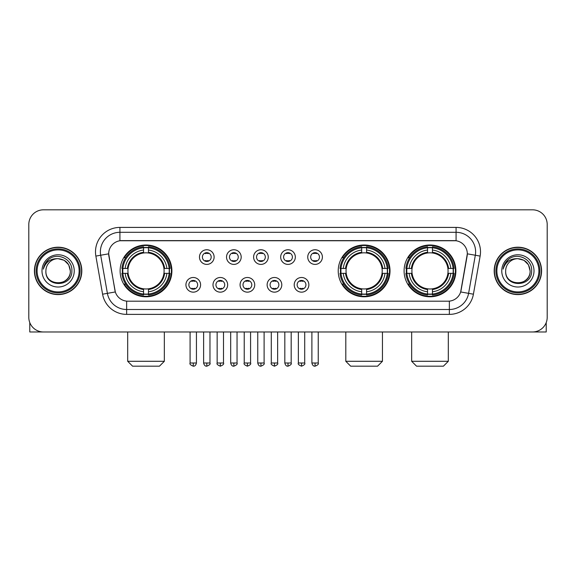 <?xml version="1.0" encoding="UTF-8"?>
<svg xmlns="http://www.w3.org/2000/svg" width="576" height="576" viewBox="0 0 576 576"><rect width="100%" height="100%" fill="white"/><g stroke="black" fill="none" stroke-linecap="round" stroke-linejoin="round"><path stroke-width="0.86" d="M338.227 270.9A25.898 25.898 0 0 0 364.126 296.791A25.898 25.898 0 0 0 390.017 270.9A25.898 25.898 0 0 0 364.126 245.002A25.898 25.898 0 0 0 338.227 270.9M404.093 270.9A25.898 25.898 0 0 0 429.984 296.791A25.898 25.898 0 0 0 455.882 270.9A25.898 25.898 0 0 0 429.984 245.002A25.898 25.898 0 0 0 404.093 270.9M120.118 270.9A25.898 25.898 0 0 0 146.016 296.791A25.898 25.898 0 0 0 171.907 270.9A25.898 25.898 0 0 0 146.016 245.002A25.898 25.898 0 0 0 120.118 270.9M200.592 284.825A7.33 7.33 0 0 1 193.262 292.154A7.33 7.33 0 0 1 185.933 284.825A7.33 7.33 0 0 1 193.262 277.495A7.33 7.33 0 0 1 200.592 284.825M188.863 284.825A4.399 4.399 0 0 0 193.262 289.224A4.399 4.399 0 0 0 197.662 284.825A4.399 4.399 0 0 0 193.262 280.426A4.399 4.399 0 0 0 188.863 284.825M227.657 284.825A7.33 7.33 0 0 1 220.327 292.154A7.33 7.33 0 0 1 212.998 284.825A7.33 7.33 0 0 1 220.327 277.495A7.33 7.33 0 0 1 227.657 284.825M215.935 284.825A4.399 4.399 0 0 0 220.327 289.224A4.399 4.399 0 0 0 224.726 284.825A4.399 4.399 0 0 0 220.327 280.426A4.399 4.399 0 0 0 215.935 284.825M254.729 284.825A7.33 7.33 0 0 1 247.399 292.154A7.33 7.33 0 0 1 240.07 284.825A7.33 7.33 0 0 1 247.399 277.495A7.33 7.33 0 0 1 254.729 284.825M243 284.825A4.399 4.399 0 0 0 247.399 289.224A4.399 4.399 0 0 0 251.798 284.825A4.399 4.399 0 0 0 247.399 280.426A4.399 4.399 0 0 0 243 284.825M281.794 284.825A7.33 7.33 0 0 1 274.464 292.154A7.33 7.33 0 0 1 267.134 284.825A7.33 7.33 0 0 1 274.464 277.495A7.33 7.33 0 0 1 281.794 284.825M270.072 284.825A4.399 4.399 0 0 0 274.464 289.224A4.399 4.399 0 0 0 278.863 284.825A4.399 4.399 0 0 0 274.464 280.426A4.399 4.399 0 0 0 270.072 284.825M308.866 284.825A7.33 7.33 0 0 1 301.536 292.154A7.33 7.33 0 0 1 294.206 284.825A7.33 7.33 0 0 1 301.536 277.495A7.33 7.33 0 0 1 308.866 284.825M297.137 284.825A4.399 4.399 0 0 0 301.536 289.224A4.399 4.399 0 0 0 305.928 284.825A4.399 4.399 0 0 0 301.536 280.426A4.399 4.399 0 0 0 297.137 284.825M214.121 257.069A7.33 7.33 0 0 1 206.798 264.398A7.33 7.33 0 0 1 199.469 257.069A7.33 7.33 0 0 1 206.798 249.746A7.33 7.33 0 0 1 214.121 257.069M202.399 257.069A4.399 4.399 0 0 0 206.798 261.468A4.399 4.399 0 0 0 211.19 257.069A4.399 4.399 0 0 0 206.798 252.677A4.399 4.399 0 0 0 202.399 257.069M241.193 257.069A7.33 7.33 0 0 1 233.863 264.398A7.33 7.33 0 0 1 226.534 257.069A7.33 7.33 0 0 1 233.863 249.746A7.33 7.33 0 0 1 241.193 257.069M229.464 257.069A4.399 4.399 0 0 0 233.863 261.468A4.399 4.399 0 0 0 238.262 257.069A4.399 4.399 0 0 0 233.863 252.677A4.399 4.399 0 0 0 229.464 257.069M268.258 257.069A7.33 7.33 0 0 1 260.935 264.398A7.33 7.33 0 0 1 253.606 257.069A7.33 7.33 0 0 1 260.935 249.746A7.33 7.33 0 0 1 268.258 257.069M256.536 257.069A4.399 4.399 0 0 0 260.935 261.468A4.399 4.399 0 0 0 265.327 257.069A4.399 4.399 0 0 0 260.935 252.677A4.399 4.399 0 0 0 256.536 257.069M295.33 257.069A7.33 7.33 0 0 1 288 264.398A7.33 7.33 0 0 1 280.67 257.069A7.33 7.33 0 0 1 288 249.746A7.33 7.33 0 0 1 295.33 257.069M283.601 257.069A4.399 4.399 0 0 0 288 261.468A4.399 4.399 0 0 0 292.399 257.069A4.399 4.399 0 0 0 288 252.677A4.399 4.399 0 0 0 283.601 257.069M322.394 257.069A7.33 7.33 0 0 1 315.065 264.398A7.33 7.33 0 0 1 307.742 257.069A7.33 7.33 0 0 1 315.065 249.746A7.33 7.33 0 0 1 322.394 257.069M310.673 257.069A4.399 4.399 0 0 0 315.065 261.468A4.399 4.399 0 0 0 319.464 257.069A4.399 4.399 0 0 0 315.065 252.677A4.399 4.399 0 0 0 310.673 257.069M102.586 294.199L95.868 256.09A24.43 24.43 0 0 1 119.923 227.412L456.077 227.412A24.43 24.43 0 0 1 480.132 256.09L473.414 294.199A24.43 24.43 0 0 1 449.359 314.381L126.641 314.381A24.43 24.43 0 0 1 102.586 294.199L115.322 291.953L108.886 256.09A13.19 13.19 0 0 1 121.874 240.61L454.126 240.61A13.19 13.19 0 0 1 467.114 256.09L461.081 290.29A13.19 13.19 0 0 1 448.092 301.19L127.908 301.19A13.19 13.19 0 0 1 114.919 290.29L108.684 253.829L100.678 255.24A19.541 19.541 0 0 1 119.923 232.301L456.077 232.301A19.541 19.541 0 0 1 475.322 255.24L468.605 293.35A19.541 19.541 0 0 1 449.359 309.499L126.641 309.499A19.541 19.541 0 0 1 107.395 293.35L100.678 255.24A19.541 19.541 0 0 1 100.382 251.842M122.443 273.341A23.695 23.695 0 0 1 122.443 268.459M406.418 273.341A23.695 23.695 0 0 1 406.418 268.459M340.553 273.341A23.695 23.695 0 0 1 340.553 268.459M34.416 270.9A23.695 23.695 0 0 0 58.118 294.595A23.695 23.695 0 0 0 81.814 270.9A23.695 23.695 0 0 0 58.118 247.205A23.695 23.695 0 0 0 34.416 270.9M494.186 270.9A23.695 23.695 0 0 0 517.882 294.595A23.695 23.695 0 0 0 541.584 270.9A23.695 23.695 0 0 0 517.882 247.205A23.695 23.695 0 0 0 494.186 270.9M119.923 227.412L119.923 240.754L456.077 240.754L456.077 227.412M108.684 253.8L108.828 251.842M448.092 301.19L127.908 301.19M480.132 256.09L467.316 253.829L460.678 291.953L473.414 294.199M461.081 290.29L461.002 290.707M114.998 290.707L114.919 290.29M547.2 224.482A14.659 14.659 0 0 0 532.541 209.822L43.459 209.822A14.659 14.659 0 0 0 28.8 224.482L28.8 317.318A14.659 14.659 0 0 0 43.459 331.97L532.541 331.97A14.659 14.659 0 0 0 547.2 317.318L547.2 224.482L547.2 317.318M28.8 224.482L28.8 317.318M532.541 209.822L43.459 209.822M43.459 331.97L532.541 331.97M29.779 322.582L29.779 331.97L86.458 331.97M79.128 270.9A21.01 21.01 0 0 0 58.118 249.89A21.01 21.01 0 0 0 37.109 270.9A21.01 21.01 0 0 0 58.118 291.91A21.01 21.01 0 0 0 79.128 270.9M80.1 270.9A21.989 21.989 0 0 0 58.118 248.911A21.989 21.989 0 0 0 36.13 270.9A21.989 21.989 0 0 0 58.118 292.889A21.989 21.989 0 0 0 80.1 270.9M81.569 270.9A23.45 23.45 0 0 0 58.118 247.45A23.45 23.45 0 0 0 34.661 270.9A23.45 23.45 0 0 0 58.118 294.35A23.45 23.45 0 0 0 81.569 270.9M70.33 270.9C69.602 263.477 65.534 259.409 58.118 258.682L64.224 260.323L68.695 264.794L70.33 270.9L68.695 264.794L64.224 260.323L58.118 258.682L64.224 260.323L68.695 264.794L70.33 270.9L68.695 264.794L64.224 260.323L58.118 258.682L64.224 260.323L68.695 264.794L70.33 270.9C71.078 286.654 45.151 286.654 45.9 270.9C44.813 287.849 72.446 287.474 71.87 270.9C72.778 259.265 57.535 251.87 48.751 259.366C45.684 261.922 43.891 265.176 43.366 269.122C45.67 261.85 50.587 258.365 58.118 258.682L64.224 260.323L68.695 264.794L70.33 270.9C71.078 286.654 45.151 286.654 45.9 270.9C45.151 286.654 71.078 286.654 70.33 270.9C71.078 286.654 45.151 286.654 45.9 270.9C45.151 286.654 71.078 286.654 70.33 270.9C71.078 286.654 45.151 286.654 45.9 270.9C45.151 286.654 71.078 286.654 70.33 270.9C71.078 286.654 45.151 286.654 45.9 270.9C45.151 286.654 71.078 286.654 70.33 270.9C71.078 286.654 45.151 286.654 45.9 270.9C45.151 286.654 71.078 286.654 70.33 270.9C71.078 286.654 45.151 286.654 45.9 270.9C45.151 286.654 71.078 286.654 70.33 270.9C71.078 286.654 45.151 286.654 45.9 270.9A12.218 12.218 0 0 1 58.118 258.682L64.224 260.323L68.695 264.794L70.33 270.9C70.819 280.382 58.63 286.675 51.192 280.958M41.99 270.9A16.121 16.121 0 0 0 58.118 287.021A16.121 16.121 0 0 0 74.239 270.9A16.121 16.121 0 0 0 58.118 254.772A16.121 16.121 0 0 0 41.99 270.9M48.744 259.366L45.144 263.65M44.921 264.067L45.245 263.477L44.921 264.067M159.451 366.178L132.581 366.178L127.692 361.289L164.34 361.289L159.451 366.178M163.93 273.341A18.079 18.079 0 0 0 148.457 252.986L148.457 252.986A18.079 18.079 0 0 0 128.102 273.341A18.079 18.079 0 0 0 163.93 273.341L164.65 273.341L163.93 273.341A18.079 18.079 0 0 1 148.457 288.814L148.457 291.766A21.01 21.01 0 0 0 166.882 273.341L170.122 273.341A24.235 24.235 0 0 1 148.457 295.013L148.457 294.026A23.256 23.256 0 0 0 169.142 273.341M122.933 273.341A23.206 23.206 0 0 1 122.933 268.459M148.457 247.817A23.206 23.206 0 0 0 143.568 247.817M169.092 268.459A23.206 23.206 0 0 1 169.092 273.341M170.122 268.459A24.235 24.235 0 0 0 148.457 246.787L148.457 247.774A23.256 23.256 0 0 1 169.142 268.459L170.122 268.459M121.903 273.341A24.235 24.235 0 0 0 143.568 295.013L143.568 294.026A23.256 23.256 0 0 1 122.882 273.341L121.903 273.341M169.142 268.459L166.882 268.459A21.01 21.01 0 0 0 148.457 250.034L148.457 247.774M148.457 294.026L148.457 291.766M122.882 273.341L125.15 273.341A21.01 21.01 0 0 0 143.568 291.766L143.568 294.026M148.457 250.034L148.457 252.266A18.792 18.792 0 0 1 164.65 268.459L166.882 268.459M166.882 273.341L164.65 273.341A18.792 18.792 0 0 1 148.457 289.534M143.568 291.766L143.568 288.814A18.079 18.079 0 0 1 128.102 273.341L125.15 273.341M163.93 268.459L164.65 268.459M148.457 293.976A23.206 23.206 0 0 1 143.568 293.976M143.568 246.787A24.235 24.235 0 0 0 121.903 268.459L122.882 268.459A23.256 23.256 0 0 1 143.568 247.774L143.568 246.787M143.568 247.774L143.568 250.034A21.01 21.01 0 0 0 125.15 268.459L122.882 268.459M143.568 252.958L143.568 250.034M125.15 268.459L127.382 268.459A18.792 18.792 0 0 1 143.568 252.266M143.568 288.814L143.568 289.534A18.792 18.792 0 0 1 127.382 273.341M125.683 257.71L124.301 257.71A25.409 25.409 0 0 1 171.418 270.9A25.409 25.409 0 0 1 124.301 284.09L125.683 284.09M377.561 366.178L350.69 366.178L345.802 361.289L382.442 361.289L377.561 366.178M382.032 273.341A18.079 18.079 0 0 0 366.566 252.986L366.566 252.986A18.079 18.079 0 0 0 346.212 273.341A18.079 18.079 0 0 0 382.032 273.341L382.759 273.341L382.032 273.341A18.079 18.079 0 0 1 366.566 288.814L366.566 291.766A21.01 21.01 0 0 0 384.991 273.341L388.231 273.341A24.235 24.235 0 0 1 366.566 295.013L366.566 294.026A23.256 23.256 0 0 0 387.252 273.341M341.042 273.341A23.206 23.206 0 0 1 341.042 268.459M366.566 247.817A23.206 23.206 0 0 0 361.678 247.817M387.202 268.459A23.206 23.206 0 0 1 387.202 273.341M388.231 268.459A24.235 24.235 0 0 0 366.566 246.787L366.566 247.774A23.256 23.256 0 0 1 387.252 268.459L388.231 268.459M340.013 273.341A24.235 24.235 0 0 0 361.678 295.013L361.678 294.026A23.256 23.256 0 0 1 340.992 273.341L340.013 273.341M387.252 268.459L384.991 268.459A21.01 21.01 0 0 0 366.566 250.034L366.566 247.774M366.566 294.026L366.566 291.766M340.992 273.341L343.253 273.341A21.01 21.01 0 0 0 361.678 291.766L361.678 294.026M366.566 250.034L366.566 252.266A18.792 18.792 0 0 1 382.759 268.459L384.991 268.459M384.991 273.341L382.759 273.341A18.792 18.792 0 0 1 366.566 289.534M361.678 291.766L361.678 288.814A18.079 18.079 0 0 1 346.212 273.341L343.253 273.341M382.032 268.459L382.759 268.459M366.566 293.976A23.206 23.206 0 0 1 361.678 293.976M361.678 246.787A24.235 24.235 0 0 0 340.013 268.459L340.992 268.459A23.256 23.256 0 0 1 361.678 247.774L361.678 246.787M361.678 247.774L361.678 250.034A21.01 21.01 0 0 0 343.253 268.459L340.992 268.459M361.678 252.958L361.678 250.034M343.253 268.459L345.492 268.459A18.792 18.792 0 0 1 361.678 252.266M361.678 288.814L361.678 289.534A18.792 18.792 0 0 1 345.492 273.341M343.793 257.71L342.41 257.71A25.409 25.409 0 0 1 389.527 270.9A25.409 25.409 0 0 1 342.41 284.09L343.793 284.09M443.419 366.178L416.549 366.178L411.66 361.289L448.308 361.289L443.419 366.178M447.898 273.341A18.079 18.079 0 0 0 432.432 252.986L432.432 252.986A18.079 18.079 0 0 0 412.07 273.341A18.079 18.079 0 0 0 447.898 273.341L448.618 273.341L447.898 273.341A18.079 18.079 0 0 1 432.432 288.814L432.432 291.766A21.01 21.01 0 0 0 450.85 273.341L454.097 273.341A24.235 24.235 0 0 1 432.432 295.013L432.432 294.026A23.256 23.256 0 0 0 453.118 273.341M406.908 273.341A23.206 23.206 0 0 1 406.908 268.459M432.432 247.817A23.206 23.206 0 0 0 427.543 247.817M453.067 268.459A23.206 23.206 0 0 1 453.067 273.341M454.097 268.459A24.235 24.235 0 0 0 432.432 246.787L432.432 247.774A23.256 23.256 0 0 1 453.118 268.459L454.097 268.459M405.878 273.341A24.235 24.235 0 0 0 427.543 295.013L427.543 294.026A23.256 23.256 0 0 1 406.858 273.341L405.878 273.341M453.118 268.459L450.85 268.459A21.01 21.01 0 0 0 432.432 250.034L432.432 247.774M432.432 294.026L432.432 291.766M406.858 273.341L409.118 273.341A21.01 21.01 0 0 0 427.543 291.766L427.543 294.026M432.432 250.034L432.432 252.266A18.792 18.792 0 0 1 448.618 268.459L450.85 268.459M450.85 273.341L448.618 273.341A18.792 18.792 0 0 1 432.432 289.534M427.543 291.766L427.543 288.814A18.079 18.079 0 0 1 412.07 273.341L409.118 273.341M447.898 268.459L448.618 268.459M432.432 293.976A23.206 23.206 0 0 1 427.543 293.976M427.543 246.787A24.235 24.235 0 0 0 405.878 268.459L406.858 268.459A23.256 23.256 0 0 1 427.543 247.774L427.543 246.787M427.543 247.774L427.543 250.034A21.01 21.01 0 0 0 409.118 268.459L406.858 268.459M427.543 252.958L427.543 250.034M409.118 268.459L411.35 268.459A18.792 18.792 0 0 1 427.543 252.266M427.543 288.814L427.543 289.534A18.792 18.792 0 0 1 411.35 273.341M409.658 257.71L408.269 257.71A25.409 25.409 0 0 1 455.393 270.9A25.409 25.409 0 0 1 408.269 284.09L409.658 284.09M205.33 261.216L205.33 260.525A3.751 3.751 0 0 0 208.26 260.525L208.26 261.216M208.26 252.929L208.26 253.62A3.751 3.751 0 0 0 205.33 253.62L205.33 252.929M232.394 261.216L232.394 260.525A3.751 3.751 0 0 0 235.332 260.525L235.332 261.216M235.332 252.929L235.332 253.62A3.751 3.751 0 0 0 232.394 253.62L232.394 252.929M259.466 261.216L259.466 260.525A3.751 3.751 0 0 0 262.397 260.525L262.397 261.216M262.397 252.929L262.397 253.62A3.751 3.751 0 0 0 259.466 253.62L259.466 252.929M286.531 261.216L286.531 260.525A3.751 3.751 0 0 0 289.469 260.525L289.469 261.216M289.469 252.929L289.469 253.62A3.751 3.751 0 0 0 286.531 253.62L286.531 252.929M313.603 261.216L313.603 260.525A3.751 3.751 0 0 0 316.534 260.525L316.534 261.216M316.534 252.929L316.534 253.62A3.751 3.751 0 0 0 313.603 253.62L313.603 252.929M191.794 288.972L191.794 288.274A3.751 3.751 0 0 0 194.724 288.274L194.724 288.972M194.724 280.678L194.724 281.376A3.751 3.751 0 0 0 191.794 281.376L191.794 280.678M218.866 288.972L218.866 288.274A3.751 3.751 0 0 0 221.796 288.274L221.796 288.972M221.796 280.678L221.796 281.376A3.751 3.751 0 0 0 218.866 281.376L218.866 280.678M245.93 288.972L245.93 288.274A3.751 3.751 0 0 0 248.861 288.274L248.861 288.972M248.861 280.678L248.861 281.376A3.751 3.751 0 0 0 245.93 281.376L245.93 280.678M273.002 288.972L273.002 288.274A3.751 3.751 0 0 0 275.933 288.274L275.933 288.972M275.933 280.678L275.933 281.376A3.751 3.751 0 0 0 273.002 281.376L273.002 280.678M300.067 288.972L300.067 288.274A3.751 3.751 0 0 0 302.998 288.274L302.998 288.972M302.998 280.678L302.998 281.376A3.751 3.751 0 0 0 300.067 281.376L300.067 280.678M546.221 322.582L546.221 331.97L489.542 331.97M538.891 270.9A21.01 21.01 0 0 0 517.882 249.89A21.01 21.01 0 0 0 496.872 270.9A21.01 21.01 0 0 0 517.882 291.91A21.01 21.01 0 0 0 538.891 270.9M539.87 270.9A21.989 21.989 0 0 0 517.882 248.911A21.989 21.989 0 0 0 495.9 270.9A21.989 21.989 0 0 0 517.882 292.889A21.989 21.989 0 0 0 539.87 270.9M541.339 270.9A23.45 23.45 0 0 0 517.882 247.45A23.45 23.45 0 0 0 494.431 270.9A23.45 23.45 0 0 0 517.882 294.35A23.45 23.45 0 0 0 541.339 270.9M505.67 270.9A12.218 12.218 0 0 1 517.882 258.682L523.994 260.323L528.466 264.794L530.1 270.9L528.466 264.794L523.994 260.323L517.882 258.682L523.994 260.323L528.466 264.794L530.1 270.9L528.466 264.794L523.994 260.323L517.882 258.682L523.994 260.323L528.466 264.794L530.1 270.9L528.466 264.794L523.994 260.323L517.882 258.682L523.994 260.323L528.466 264.794L530.1 270.9C530.849 286.654 504.922 286.654 505.67 270.9C504.583 287.849 532.217 287.474 531.641 270.9C532.548 259.265 517.306 251.87 508.522 259.366C505.454 261.922 503.662 265.176 503.129 269.122C505.433 261.85 510.35 258.365 517.882 258.682L523.994 260.323L528.466 264.794L530.1 270.9C530.849 286.654 504.922 286.654 505.67 270.9C504.922 286.654 530.849 286.654 530.1 270.9C530.849 286.654 504.922 286.654 505.67 270.9C504.922 286.654 530.849 286.654 530.1 270.9C530.849 286.654 504.922 286.654 505.67 270.9C504.922 286.654 530.849 286.654 530.1 270.9C530.849 286.654 504.922 286.654 505.67 270.9C504.922 286.654 530.849 286.654 530.1 270.9C530.849 286.654 504.922 286.654 505.67 270.9C504.922 286.654 530.849 286.654 530.1 270.9C530.59 280.382 518.393 286.675 510.955 280.958M517.882 258.682C525.305 259.409 529.373 263.477 530.1 270.9M501.761 270.9A16.121 16.121 0 0 0 517.882 287.021A16.121 16.121 0 0 0 534.01 270.9A16.121 16.121 0 0 0 517.882 254.772A16.121 16.121 0 0 0 501.761 270.9M508.514 259.366L504.914 263.65M504.691 264.067L505.015 263.477M449.359 301.133L449.359 314.381M126.641 314.381L126.641 301.133M95.868 256.09L100.678 255.24M143.568 294.199A23.429 23.429 0 0 0 148.457 294.199M169.315 273.341A23.429 23.429 0 0 0 169.315 268.459M148.457 247.601A23.429 23.429 0 0 0 143.568 247.601M361.678 294.199A23.429 23.429 0 0 0 366.566 294.199M387.425 273.341A23.429 23.429 0 0 0 387.425 268.459M366.566 247.601A23.429 23.429 0 0 0 361.678 247.601M427.543 294.199A23.429 23.429 0 0 0 432.432 294.199M453.283 273.341A23.429 23.429 0 0 0 453.283 268.459M432.432 247.601A23.429 23.429 0 0 0 427.543 247.601M206.798 363.002L203.616 363.002C204.17 365.263 205.236 366.322 206.798 366.178L206.798 363.002L209.974 363.002L209.974 331.97M233.863 363.002L230.688 363.002C231.242 365.263 232.301 366.322 233.863 366.178L233.863 363.002L237.038 363.002L237.038 331.97M260.935 363.002L257.753 363.002C258.307 365.263 259.366 366.322 260.935 366.178L260.935 363.002L264.11 363.002L264.11 331.97M288 363.002L284.825 363.002C285.379 365.263 286.438 366.322 288 366.178L288 363.002L291.175 363.002L291.175 331.97M315.065 363.002L311.89 363.002C312.444 365.263 313.502 366.322 315.065 366.178L315.065 363.002L318.247 363.002L318.247 331.97M193.262 363.002L190.087 363.002C189.439 364.018 190.498 365.076 193.262 366.178L193.262 363.002L196.438 363.002L196.438 331.97M220.327 363.002L217.152 363.002C216.511 364.018 217.57 365.076 220.327 366.178L220.327 363.002L223.502 363.002L223.502 331.97M247.399 363.002L244.224 363.002C243.576 364.018 244.634 365.076 247.399 366.178L247.399 363.002L250.574 363.002L250.574 331.97M274.464 363.002L271.289 363.002C270.648 364.018 271.706 365.076 274.464 366.178L274.464 363.002L277.639 363.002L277.639 331.97M301.536 363.002L298.361 363.002C297.713 364.018 298.771 365.076 301.536 366.178L301.536 363.002L304.711 363.002L304.711 331.97M164.34 331.97L164.34 361.289M127.692 331.97L127.692 361.289M382.442 331.97L382.442 361.289M345.802 331.97L345.802 361.289M448.308 331.97L448.308 361.289M411.66 331.97L411.66 361.289M203.616 363.002L203.616 331.97M209.974 363.002C210.614 364.018 209.556 365.076 206.798 366.178M230.688 363.002L230.688 331.97M237.038 363.002C237.686 364.018 236.628 365.076 233.863 366.178M257.753 363.002L257.753 331.97M264.11 363.002C264.751 364.018 263.693 365.076 260.935 366.178M284.825 363.002L284.825 331.97M291.175 363.002C291.823 364.018 290.765 365.076 288 366.178M311.89 363.002L311.89 331.97M318.247 363.002C318.888 364.018 317.83 365.076 315.065 366.178M190.087 363.002L190.087 331.97M196.438 363.002C195.883 365.263 194.825 366.322 193.262 366.178M217.152 363.002L217.152 331.97M223.502 363.002C224.15 364.018 223.092 365.076 220.327 366.178M244.224 363.002L244.224 331.97M250.574 363.002C251.215 364.018 250.157 365.076 247.399 366.178M271.289 363.002L271.289 331.97M277.639 363.002C278.287 364.018 277.229 365.076 274.464 366.178M298.361 363.002L298.361 331.97M304.711 363.002C305.352 364.018 304.294 365.076 301.536 366.178"/></g></svg>

